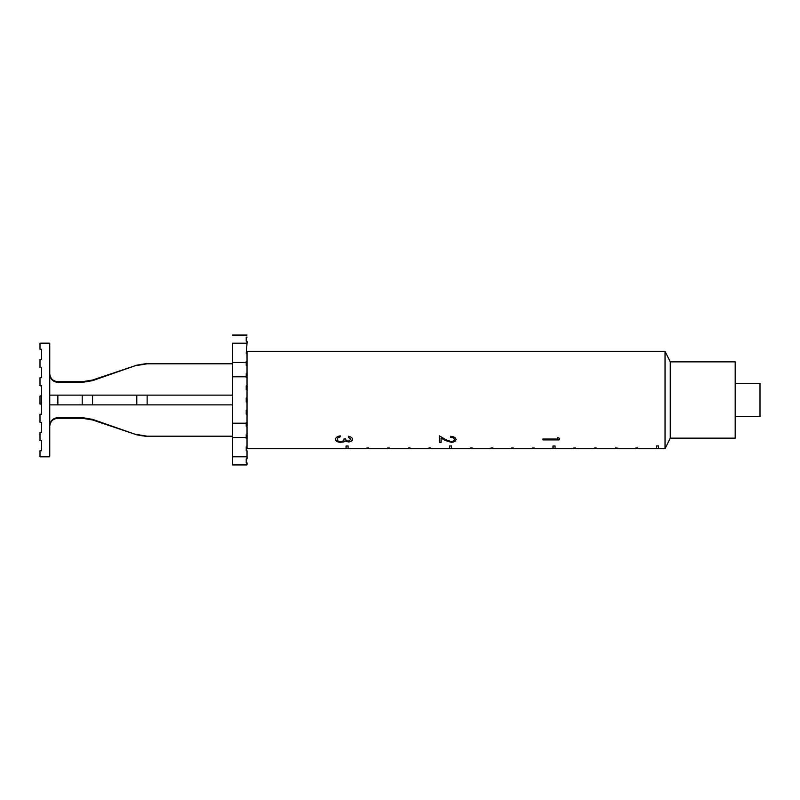 <?xml version="1.0" encoding="UTF-8"?>
<svg xmlns="http://www.w3.org/2000/svg" width="800" height="800" viewBox="0 0 800 800"><rect width="100%" height="100%" fill="white"/><g stroke="black" fill="none" stroke-linecap="round" stroke-linejoin="round"><path stroke-width="1.2" d="M449.54 448.7L449.54 446L451.57 446L451.57 448.7L430.87 448.7L430.87 448.03L428.84 448.03L428.84 448.7L410.18 448.7L410.18 448.03L408.15 448.03L408.15 448.7L389.48 448.7L389.48 448.03L387.45 448.03L387.45 448.7L368.78 448.7L368.78 448.03L366.75 448.03L366.75 448.7L348.08 448.7L348.08 446L346.06 446L346.06 448.7L247.03 448.7L247.03 446.67L246.22 446.67L246.22 450.73L247.03 450.73L247.03 458.85L246.22 458.85L246.22 462.9L247.03 462.9L247.03 464.93L232.42 464.93L232.42 343.2C232.42 332.46 232.42 332.46 232.42 343.2L247.03 343.2L247.03 341.15L246.22 341.15L246.22 337.1L247.03 337.1C247.03 334.4 247.03 334.4 247.03 337.1M735.18 416.64L760 416.64L760 383.36L735.18 383.36M670.25 361.85L670.25 438.15L735.18 438.15L735.18 361.85L670.25 361.85L665.04 351.3L665.04 448.7L670.25 438.15M542.88 439.91L559.11 439.91L559.11 438.1L557.45 437.5L557.45 439.05L542.88 439.05L542.88 439.91L559.11 439.85M439.4 435.87L439.4 442.38L441.06 442.38L441.06 438.12L445.4 440.53L451.22 442.28C454.1 442.19 455.7 441.3 456.05 439.6C455.76 437.7 453.96 436.59 450.63 436.29L450.63 437.23C452.85 437.38 454.1 438.15 454.38 439.56C454.27 440.71 453.17 441.36 451.09 441.53L446.11 439.82L439.4 435.87M344.03 438.8C344.21 440.43 343.07 441.38 340.59 441.64C338.37 441.47 337.23 440.69 337.16 439.32L338.04 437.65L340.28 436.83L340.28 435.87C337.37 436.26 335.78 437.41 335.49 439.3C335.64 441.13 337.39 442.16 340.73 442.38L345 440.96L348.34 441.96C350.95 441.8 352.36 440.92 352.56 439.33C352.4 437.78 351.01 436.77 348.4 436.29L348.4 437.23L350.89 439.34L348.35 441.19C346.47 440.91 345.58 440.11 345.69 438.8L344.03 438.8M451.57 448.7L470.24 448.7L470.24 448.03L472.27 448.03L472.27 448.7L490.94 448.7L490.94 448.03L492.97 448.03L492.97 448.7L511.63 448.7L511.63 448.03L513.66 448.03L513.66 448.7L532.33 448.7L532.33 448.03L534.36 448.03L534.36 448.7L553.03 448.7L553.03 446L555.06 446L555.06 448.7L573.73 448.7L573.73 448.03L575.75 448.03L575.76 448.7L594.42 448.7L594.42 448.03L596.45 448.03L596.45 448.7L615.12 448.7L615.12 448.03L617.15 448.03L617.15 448.7L635.82 448.7L635.8 448.03L637.83 448.02L637.85 448.7L656.47 448.7L656.49 445.98L658.52 445.98L658.5 448.7L665.04 448.7L637.85 448.7M247.03 373.62L246.22 373.62L246.22 377.68L247.03 377.68L247.03 351.3L665.04 351.3M247.03 377.68L247.03 446.67M247.03 426.38L246.22 426.38L246.22 422.32L247.03 422.32M247.03 410.15L246.22 410.15L246.22 414.2L247.03 414.2M247.03 397.97L246.22 397.97L246.22 402.03L247.03 402.03M247.03 385.8L246.22 385.8L246.22 389.85L247.03 389.85M247.03 365.5L246.22 365.5L246.22 361.45L247.03 361.45M247.03 353.33L246.22 353.33L247.03 343.2M658.5 448.7L656.47 448.62M635.85 448.01L635.82 448.7M615.13 448.01L615.12 448.7M594.43 448.01L594.42 448.7M573.73 448.01L573.73 448.7M555.06 448.62L553.03 448.7M532.33 448.01L532.33 448.7M511.63 448.01L511.63 448.7M492.97 448.7L492.97 448.01M490.94 448.01L490.94 448.7M472.27 448.7L472.27 448.01M470.24 448.01L470.24 448.7M348.08 448.7L346.06 448.62M247.03 434.5L246.22 434.5L246.22 438.55L247.03 438.55M557.45 437.44L557.45 438.99M542.88 438.99L542.88 439.85M441.06 442.31L439.4 442.38M441.06 438.05L445.4 440.53M445.4 440.46L451.22 442.28M451.22 442.21C454.1 442.12 455.7 441.23 456.05 439.53M454.38 439.56L454.38 439.49C454.1 438.09 452.85 437.32 450.63 437.17L450.63 437.23M338.04 437.65L337.16 439.32M338.04 437.58L340.28 436.77M335.49 439.24C335.64 441.06 337.39 442.09 340.73 442.31L340.73 442.38M340.73 442.31L343.62 441.89M343.62 441.82L345 440.96M345 440.89L348.34 441.96M348.34 441.89C350.95 441.73 352.36 440.85 352.56 439.26M348.4 436.23L348.4 437.23M348.4 437.17L350.89 439.34M656.49 446.5L656.49 445.98M658.52 445.9C658.51 449.59 658.49 449.59 658.48 445.9M553.03 445.92C553.03 449.51 553.03 449.51 553.03 445.92M451.57 445.92C451.57 449.52 451.57 449.52 451.57 445.92M348.08 445.92C348.08 449.51 348.08 449.51 348.08 445.92M49.74 373.62C50.26 378.52 52.96 381.22 57.86 381.74L82.21 381.74L92.55 380.04L136.79 365.17L147.14 363.48L232.42 363.48M246.22 363.48L247.03 363.48M232.42 363.8L147.14 363.8L136.79 365.51L141.91 364.23M136.79 365.17L92.55 380.65L82.21 382.4L57.86 382.4C52.9 381.85 50.19 379.08 49.74 374.07M49.74 425.93C50.18 420.93 52.89 418.16 57.86 417.6L82.21 417.6L92.55 419.35L136.79 434.83L147.14 436.52L232.42 436.52M136.79 434.49L147.14 436.2L232.42 436.2M40 450.73L40 456.82L49.74 456.82L49.74 343.18L40 343.18L40 349.27L41.62 349.27L41.62 359.42L40 359.42L40 367.53L41.62 367.53L41.62 377.68L40 377.68L40 385.8L41.62 385.8L41.62 414.2L40 414.2L40 422.32L41.62 422.32L41.62 432.47L40 432.47L40 440.58L41.62 440.58L41.62 450.73L40 450.73M49.74 395.13L232.42 395.13M232.42 404.87L49.74 404.87M142.19 435.82L136.96 434.55M246.22 436.2L247.03 436.2M247.03 363.8L246.22 363.8M147.14 404.87L82.21 404.87L82.21 395.13L147.14 395.13L147.14 404.87M41.62 404.06L40 404.06L40 395.94L41.62 395.94M246.22 376.81L232.42 376.81M246.22 423.19L232.42 423.19M247.03 456.8L232.42 456.8M246.22 437.53L232.42 437.53M246.22 362.47L232.42 362.47M82.21 381.74L82.21 382.4M92.55 380.04L92.55 380.65M57.86 381.74L57.86 382.4M57.86 395.13L57.86 404.87M92.55 395.13L92.55 404.87M136.79 395.13L136.79 404.87M232.42 335.07L247.03 335.07M368.78 448.62L366.75 448.62M389.48 448.62L387.45 448.62M410.18 448.62L408.15 448.62M430.87 448.62L428.84 448.62M637.85 448.62L635.82 448.62M472.27 448.62L470.24 448.62M492.97 448.62L490.94 448.62M513.66 448.62L511.63 448.62M534.36 448.62L532.33 448.62M617.15 448.62L615.12 448.62M596.45 448.62L594.42 448.62M575.76 448.62L573.73 448.62M136.79 434.83L92.55 419.96L82.21 418.26L57.86 418.26C52.94 418.76 50.23 421.46 49.74 426.38M246.22 436.52L247.03 436.52"/></g></svg>
